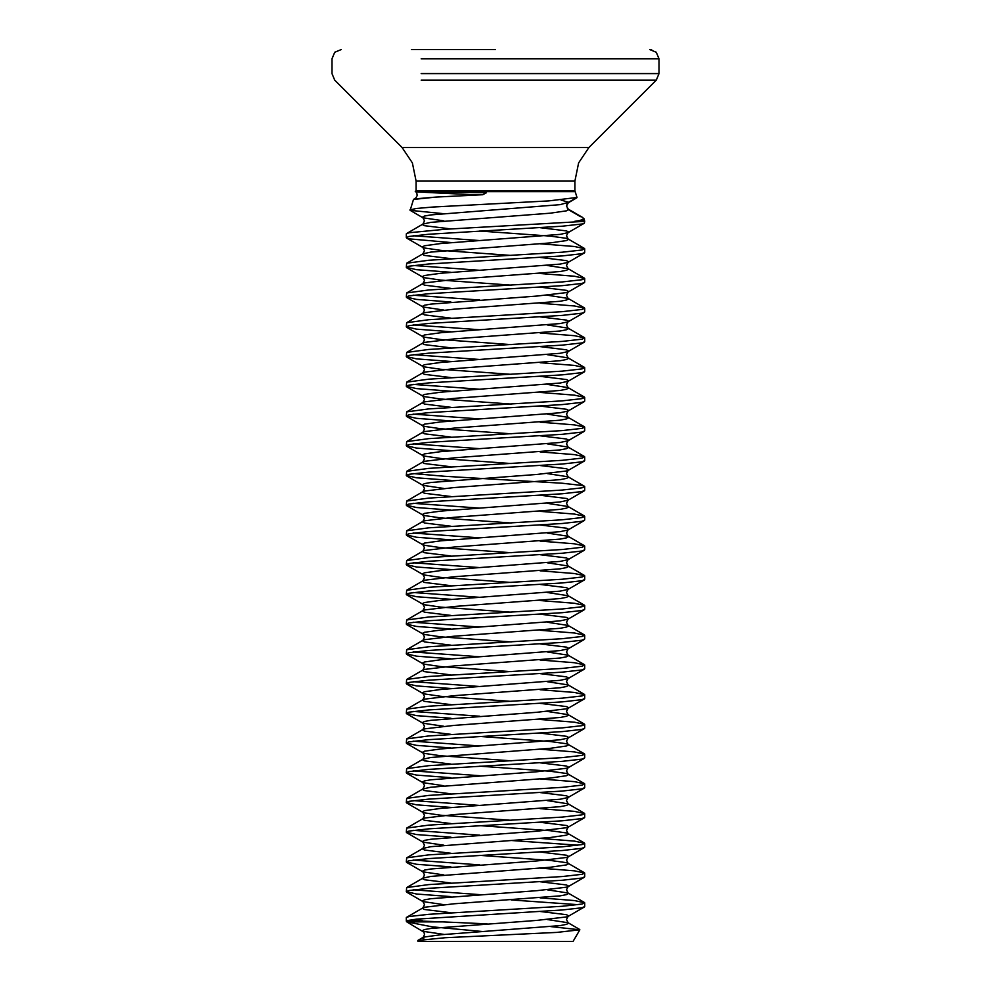 <?xml version="1.0" encoding="UTF-8"?>
<svg xmlns="http://www.w3.org/2000/svg" width="991" height="991" viewBox="0 0 991 991"><rect width="100%" height="100%" fill="white"/><g stroke="black" fill="none" stroke-linecap="round" stroke-linejoin="round"><path stroke-width="1.49" d="M574.953 181.155L416.047 181.155L416.047 190.743L574.953 190.743L574.953 181.155L578.571 162.945L588.889 147.51L402.111 147.51L588.889 147.51L656.29 80.11L569.825 80.11M416.047 190.743L415.861 191.746L421.237 192.13L477.687 195.029M574.953 190.743L577.01 197.469L568.599 202.325L566.456 206.041L568.599 209.758L580.478 216.62M442.457 213.598L410.163 210.34L413.52 199.464L435.929 197.098L482.778 194.731L486.42 192.737L415.861 191.746M409.89 209.968L416.22 208.482L433.426 206.995L548.556 200.938L577.01 197.469M574.495 221.327L579.946 220.498L583.934 218.615L584.69 221.327L444.835 229.342L408.899 232.774L406.31 233.913L406.31 237.629L408.899 238.769L450.955 242.584M417.954 941.45L573.046 941.45L579.809 929.744L556.781 932.358L445.108 937.746L417.855 940.521L417.954 941.45M584.69 221.327L584.318 223.198L582.101 223.904L562.256 226.196L428.744 234.198L408.899 236.49L406.31 237.629M584.69 906.554L582.101 907.694L562.256 909.986L416.53 919.128L407.759 920.565L406.818 921.903L442.494 921.903L406.31 920.565L406.31 917.703L408.899 916.564L428.744 914.272L562.256 906.269L582.101 903.978L584.69 902.838L584.69 906.554M584.69 876.824L582.101 877.964L562.256 880.256L428.744 888.258L408.899 890.55L406.31 891.689L406.682 887.54L428.744 884.542L562.256 876.54L582.101 874.248L584.69 873.108L584.69 876.824M584.69 847.094L582.101 848.234L562.256 850.526L428.744 858.528L408.899 860.82L406.31 861.959L406.682 857.81L428.744 854.812L562.256 846.81L582.101 844.518L584.69 843.378L584.69 847.094M584.69 817.364L582.101 818.504L562.256 820.796L428.744 828.798L408.899 831.09L406.31 832.229L406.682 828.08L428.744 825.082L562.256 817.08L582.101 814.788L584.69 813.648L584.69 817.364M584.69 787.634L582.101 788.774L562.256 791.066L428.744 799.068L408.899 801.36L406.31 802.499L406.682 798.35L428.744 795.352L562.256 787.35L582.101 785.058L584.69 783.918L584.69 787.634M584.69 757.904L582.101 759.044L562.256 761.336L428.744 769.338L408.899 771.63L406.31 772.769L406.682 768.62L428.744 765.622L562.256 757.62L582.101 755.328L584.69 754.188L584.69 757.904M584.69 728.174L582.101 729.314L562.256 731.606L428.744 739.608L408.899 741.9L406.31 743.039L406.682 738.89L428.744 735.892L562.256 727.889L582.101 725.598L584.69 724.458L584.69 728.174M584.69 698.444L582.101 699.584L562.256 701.876L428.744 709.878L408.899 712.17L406.31 713.309L406.682 709.16L428.744 706.162L562.256 698.16L582.101 695.868L584.69 694.728L584.69 698.444M584.69 668.714L582.101 669.854L562.256 672.146L428.744 680.148L408.899 682.44L406.31 683.579L406.682 679.43L428.744 676.432L562.256 668.43L582.101 666.138L584.69 664.998L584.69 668.714M584.69 638.984L582.101 640.124L562.256 642.416L428.744 650.418L408.899 652.71L406.31 653.849L406.682 649.7L428.744 646.702L562.256 638.7L582.101 636.408L584.69 635.268L584.69 638.984M584.69 609.254L582.101 610.394L562.256 612.686L428.744 620.688L408.899 622.98L406.31 624.119L406.682 619.97L428.744 616.972L562.256 608.97L582.101 606.678L584.69 605.538L584.69 609.254M584.69 579.524L582.101 580.664L562.256 582.956L428.744 590.958L408.899 593.25L406.31 594.389L406.682 590.24L428.744 587.242L562.256 579.24L582.101 576.948L584.69 575.808L584.69 579.524M584.69 549.794L582.101 550.934L562.256 553.226L428.744 561.228L408.899 563.52L406.31 564.659L406.682 560.51L428.744 557.512L562.256 549.51L582.101 547.218L584.69 546.078L584.69 549.794M584.69 520.064L582.101 521.204L562.256 523.496L428.744 531.498L408.899 533.79L406.31 534.929L406.682 530.78L428.744 527.782L562.256 519.779L582.101 517.488L584.69 516.348L584.69 520.064M584.69 490.334L582.101 491.474L562.256 493.766L428.744 501.768L408.899 504.06L406.31 505.199L406.682 501.05L428.744 498.052L562.256 490.05L582.101 487.758L584.69 486.618L584.69 490.334M584.69 460.604L582.101 461.744L562.256 464.036L428.744 472.038L408.899 474.33L406.31 475.469L406.682 471.32L428.744 468.322L562.256 460.32L582.101 458.028L584.69 456.888L584.69 460.604M584.69 430.874L582.101 432.014L562.256 434.306L428.744 442.308L408.899 444.6L406.31 445.739L406.682 441.59L428.744 438.592L562.256 430.59L582.101 428.298L584.69 427.158L584.69 430.874M584.69 401.144L582.101 402.284L562.256 404.576L428.744 412.578L408.899 414.87L406.31 416.009L406.682 411.86L428.744 408.862L562.256 400.86L582.101 398.568L584.69 397.428L584.69 401.144M584.69 371.414L582.101 372.554L562.256 374.846L428.744 382.848L408.899 385.14L406.31 386.279L406.682 382.13L428.744 379.132L562.256 371.13L582.101 368.838L584.69 367.698L584.69 371.414M584.69 341.684L582.101 342.824L562.256 345.116L428.744 353.118L408.899 355.41L406.31 356.549L406.682 352.4L428.744 349.402L562.256 341.4L582.101 339.108L584.69 337.968L584.69 341.684M584.69 311.954L582.101 313.094L562.256 315.386L428.744 323.388L408.899 325.68L406.31 326.819L406.682 322.67L428.744 319.672L562.256 311.669L582.101 309.378L584.69 308.238L584.69 311.954M584.69 282.224L582.101 283.364L562.256 285.656L428.744 293.658L408.899 295.95L406.31 297.089L406.682 292.94L428.744 289.942L562.256 281.94L582.101 279.648L584.69 278.508L584.69 282.224M584.69 252.494L582.101 253.634L562.256 255.926L428.744 263.928L408.899 266.22L406.31 267.359L406.682 263.21L428.744 260.212L562.256 252.209L582.101 249.918L584.69 248.778L584.69 252.494M413.098 919.561L422.141 920.565M406.31 891.689L416.53 893.981L450.955 896.644M511.183 899.952L577.902 904.696M413.098 889.831L479.817 894.563M540.045 897.883L574.47 900.546L584.69 902.838M406.31 861.959L416.53 864.251L450.955 866.914M413.098 860.101L479.817 864.833M540.045 868.153L574.47 870.816L584.69 873.108M406.31 832.229L416.53 834.521L450.955 837.184M511.183 840.492L577.902 845.236M413.098 830.371L479.817 835.103M540.045 838.423L574.47 841.086L584.69 843.378M406.31 802.499L416.53 804.791L450.955 807.454M413.098 800.641L479.817 805.373M540.045 808.693L574.47 811.356L584.69 813.648M406.31 772.769L416.53 775.061L450.955 777.724M413.098 770.911L479.817 775.643M540.045 778.963L574.47 781.626L584.69 783.918M406.31 743.039L416.53 745.331L450.955 747.994M413.098 741.181L479.817 745.913M540.045 749.233L574.47 751.896L584.69 754.188M406.31 713.309L416.53 715.601L450.955 718.264M413.098 711.451L479.817 716.183M540.045 719.503L574.47 722.166L584.69 724.458M406.31 683.579L416.53 685.871L450.955 688.534M413.098 681.721L479.817 686.453M540.045 689.773L574.47 692.436L584.69 694.728M406.31 653.849L416.53 656.141L450.955 658.804M413.098 651.991L479.817 656.723M540.045 660.043L574.47 662.706L584.69 664.998M406.31 624.119L416.53 626.411L450.955 629.074M413.098 622.261L479.817 626.993M540.045 630.313L574.47 632.976L584.69 635.268M406.31 594.389L416.53 596.681L450.955 599.344M413.098 592.531L479.817 597.263M540.045 600.583L574.47 603.246L584.69 605.538M406.31 564.659L416.53 566.951L450.955 569.614M413.098 562.801L479.817 567.533M540.045 570.853L574.47 573.516L584.69 575.808M406.31 534.929L416.53 537.221L450.955 539.884M413.098 533.071L479.817 537.803M540.045 541.123L574.47 543.786L584.69 546.078M406.31 505.199L416.53 507.491L450.955 510.154M413.098 503.341L479.817 508.073M540.045 511.393L574.47 514.056L584.69 516.348M406.31 475.469L416.53 477.761L450.955 480.424M413.098 473.611L444.835 476.324L562.256 483.187L582.101 485.479L584.69 486.618M406.31 445.739L416.53 448.031L450.955 450.694M413.098 443.881L479.817 448.613M540.045 451.933L574.47 454.596L584.69 456.888M406.31 416.009L416.53 418.301L450.955 420.964M413.098 414.151L479.817 418.883M540.045 422.203L574.47 424.866L584.69 427.158M406.31 386.279L416.53 388.571L450.955 391.234M413.098 384.421L479.817 389.153M540.045 392.473L574.47 395.136L584.69 397.428M406.31 356.549L416.53 358.841L450.955 361.504M413.098 354.691L479.817 359.423M540.045 362.743L574.47 365.406L584.69 367.698M406.31 326.819L416.53 329.111L450.955 331.774M413.098 324.961L479.817 329.693M540.045 333.013L574.47 335.676L584.69 337.968M406.31 297.089L416.53 299.381L450.955 302.044M413.098 295.231L479.817 299.963M540.045 303.283L574.47 305.946L584.69 308.238M406.31 267.359L416.53 269.651L450.955 272.314M413.098 265.501L479.817 270.233M540.045 273.553L574.47 276.216L584.69 278.508M413.098 235.771L479.817 240.503M540.045 243.823L574.47 246.486L584.69 248.778M495.5 49.55L411.426 49.55M482.704 931.54L432.212 926.771L406.818 921.903M442.494 921.903L487.015 923.823M550.81 926.647L579.809 929.744M421.435 191.585L415.91 191.585M575.09 191.585L427.171 191.585M421.175 80.11L656.29 80.11L659.015 73.532L569.825 73.532M421.175 73.532L659.015 73.532L659.015 58.853L569.825 58.853M421.175 58.853L659.015 58.853L656.339 52.325L649.712 49.55M560.993 200.058L568.599 202.325L560.225 204.617L430.775 214.898L424.532 216.05L422.401 217.19L422.86 217.723L443.819 220.906M540.045 227.719L566.468 230.915L568.599 232.055L568.14 232.588L560.225 234.347L440.784 243.489L424.532 245.78L422.401 246.92L424.532 248.06L440.784 250.351L511.183 255.368M540.045 257.449L566.468 260.645L568.599 261.785L568.14 262.318L560.225 264.077L440.784 273.219L424.532 275.51L422.401 276.65L424.532 277.79L440.784 280.081L511.183 285.098M540.045 287.179L566.468 290.375L568.599 291.515L566.468 292.655L537.023 296.086L430.775 304.088L424.532 305.24L422.401 306.38L422.86 306.913L443.819 310.096M540.045 316.909L566.468 320.105L568.599 321.245L568.14 321.778L560.225 323.537L440.784 332.679L424.532 334.97L422.401 336.11L424.532 337.25L440.784 339.541L511.183 344.558M540.045 346.639L566.468 349.835L568.599 350.975L568.14 351.508L560.225 353.267L440.784 362.409L424.532 364.7L422.401 365.84L424.532 366.98L440.784 369.271L511.183 374.288M540.045 376.369L566.468 379.565L568.599 380.705L568.14 381.238L560.225 382.997L440.784 392.139L424.532 394.43L422.401 395.57L424.532 396.71L440.784 399.001L511.183 404.018M540.045 406.099L566.468 409.295L568.599 410.435L568.14 410.968L560.225 412.727L440.784 421.869L424.532 424.16L422.401 425.3L424.532 426.44L440.784 428.731L511.183 433.748M540.045 435.829L566.468 439.025L568.599 440.165L568.14 440.698L560.225 442.457L440.784 451.599L424.532 453.89L422.401 455.03L424.532 456.17L440.784 458.461L511.183 463.478M540.045 465.559L566.468 468.755L568.599 469.895L566.468 471.035L537.023 474.466L430.775 482.468L424.532 483.62L422.401 484.76L422.86 485.293L443.819 488.476M540.045 495.289L566.468 498.485L568.599 499.625L568.14 500.158L560.225 501.917L440.784 511.059L424.532 513.35L422.401 514.49L424.532 515.63L440.784 517.921L511.183 522.938M540.045 525.019L566.468 528.215L568.599 529.355L568.14 529.888L560.225 531.647L440.784 540.789L424.532 543.08L422.401 544.22L424.532 545.36L440.784 547.651L511.183 552.668M540.045 554.749L566.468 557.945L568.599 559.085L568.14 559.618L560.225 561.377L440.784 570.519L424.532 572.81L422.401 573.95L424.532 575.09L440.784 577.381L511.183 582.398M540.045 584.479L566.468 587.675L568.599 588.815L568.14 589.348L560.225 591.107L440.784 600.249L424.532 602.54L422.401 603.68L424.532 604.82L440.784 607.111L511.183 612.128M540.045 614.209L566.468 617.405L568.599 618.545L568.14 619.078L560.225 620.837L440.784 629.979L424.532 632.27L422.401 633.41L424.532 634.55L440.784 636.841L511.183 641.858M540.045 643.939L566.468 647.135L568.599 648.275L568.14 648.808L560.225 650.567L440.784 659.709L424.532 662L422.401 663.14L424.532 664.28L440.784 666.571L511.183 671.588M540.045 673.669L566.468 676.865L568.599 678.005L568.14 678.538L560.225 680.297L440.784 689.439L424.532 691.73L422.401 692.87L424.532 694.01L440.784 696.301L511.183 701.318M540.045 703.399L566.468 706.595L568.599 707.735L566.468 708.875L537.023 712.306L430.775 720.308L424.532 721.46L422.401 722.6L422.86 723.133L443.819 726.316M540.045 733.129L566.468 736.325L568.599 737.465L568.14 737.998L560.225 739.757L440.784 748.899L424.532 751.19L422.401 752.33L424.532 753.47L440.784 755.761L511.183 760.778M540.045 762.859L566.468 766.055L568.599 767.195L566.468 768.335L537.023 771.766L430.775 779.768L424.532 780.92L422.401 782.06L422.86 782.593L443.819 785.776M540.045 792.589L566.468 795.785L568.599 796.925L568.14 797.458L560.225 799.217L440.784 808.359L424.532 810.65L422.401 811.79L424.532 812.93L440.784 815.221L511.183 820.238M540.045 822.319L566.468 825.515L568.599 826.655L566.468 827.795L537.023 831.226L430.775 839.228L424.532 840.38L422.401 841.52L422.86 842.053L443.819 845.236M540.045 852.049L566.468 855.245L568.599 856.385L566.468 857.525L537.023 860.956L430.775 868.958L424.532 870.11L422.401 871.25L422.86 871.783L443.819 874.966M540.045 881.779L566.468 884.975L568.599 886.115L566.468 887.255L537.023 890.686L430.775 898.688L424.532 899.84L422.401 900.98L422.86 901.513L443.819 904.696M540.045 911.509L566.468 914.705L568.599 915.845L566.468 916.985L537.023 920.416L430.775 928.418L424.532 929.57L422.401 930.71L422.86 931.243L443.819 934.426M579.946 220.498L584.554 220.498M582.931 217.624L568.239 209.064L568.599 209.758L566.468 210.897L550.216 213.189L430.775 222.331L422.86 224.09L422.401 224.623L424.532 225.762L450.955 228.958M479.817 231.027L550.216 236.056L566.468 238.348L568.599 239.488L566.468 240.627L550.216 242.919L430.775 252.061L422.86 253.82L422.401 254.353L424.532 255.492L450.955 258.688M547.181 265.501L568.14 268.685L568.599 269.218L566.468 270.357L560.225 271.509L453.977 279.512L424.532 282.943L422.401 284.083L424.532 285.222L450.955 288.418M547.181 295.231L568.14 298.415L568.599 298.948L566.468 300.087L560.225 301.239L453.977 309.242L424.532 312.673L422.401 313.813L424.532 314.952L450.955 318.148M547.181 324.961L568.14 328.145L568.599 328.678L566.468 329.817L560.225 330.969L453.977 338.972L424.532 342.403L422.401 343.543L424.532 344.682L450.955 347.878M547.181 354.691L568.14 357.875L568.599 358.408L566.468 359.547L560.225 360.699L453.977 368.702L424.532 372.133L422.401 373.273L424.532 374.412L450.955 377.608M547.181 384.421L568.14 387.605L568.599 388.138L566.468 389.277L560.225 390.429L453.977 398.432L424.532 401.863L422.401 403.003L424.532 404.142L450.955 407.338M547.181 414.151L568.14 417.335L568.599 417.868L566.468 419.007L560.225 420.159L453.977 428.162L424.532 431.593L422.401 432.733L424.532 433.872L450.955 437.068M547.181 443.881L568.14 447.065L568.599 447.598L566.468 448.737L560.225 449.889L453.977 457.892L424.532 461.323L422.401 462.463L424.532 463.602L450.955 466.798M547.181 473.611L568.14 476.795L568.599 477.328L566.468 478.467L560.225 479.619L453.977 487.622L424.532 491.053L422.401 492.193L424.532 493.332L450.955 496.528M547.181 503.341L568.14 506.525L568.599 507.058L566.468 508.197L560.225 509.349L453.977 517.352L424.532 520.783L422.401 521.923L424.532 523.062L450.955 526.258M547.181 533.071L568.14 536.255L568.599 536.788L566.468 537.927L560.225 539.079L453.977 547.082L424.532 550.513L422.401 551.653L424.532 552.792L450.955 555.988M547.181 562.801L568.14 565.985L568.599 566.518L566.468 567.657L560.225 568.809L453.977 576.812L424.532 580.243L422.401 581.383L424.532 582.522L450.955 585.718M547.181 592.531L568.14 595.715L568.599 596.248L566.468 597.387L560.225 598.539L453.977 606.542L424.532 609.973L422.401 611.113L424.532 612.252L450.955 615.448M547.181 622.261L568.14 625.445L568.599 625.978L566.468 627.117L560.225 628.269L453.977 636.272L424.532 639.703L422.401 640.843L424.532 641.982L450.955 645.178M547.181 651.991L568.14 655.175L568.599 655.708L566.468 656.847L560.225 657.999L453.977 666.002L424.532 669.433L422.401 670.573L424.532 671.712L450.955 674.908M547.181 681.721L568.14 684.905L568.599 685.438L566.468 686.577L560.225 687.729L453.977 695.732L424.532 699.163L422.401 700.303L424.532 701.442L450.955 704.638M547.181 711.451L568.14 714.635L568.599 715.168L566.468 716.307L560.225 717.459L453.977 725.462L424.532 728.893L422.401 730.033L424.532 731.172L450.955 734.368M479.817 736.437L550.216 741.466L566.468 743.758L568.599 744.898L566.468 746.037L550.216 748.329L430.775 757.471L422.86 759.23L422.401 759.763L424.532 760.902L450.955 764.098M479.817 766.167L550.216 771.196L566.468 773.488L568.599 774.628L566.468 775.767L550.216 778.059L430.775 787.201L422.86 788.96L422.401 789.493L424.532 790.632L450.955 793.828M547.181 800.641L568.14 803.825L568.599 804.358L566.468 805.497L560.225 806.649L453.977 814.652L424.532 818.083L422.401 819.223L424.532 820.362L450.955 823.558M479.817 825.627L550.216 830.656L566.468 832.948L568.599 834.088L566.468 835.227L550.216 837.519L430.775 846.661L422.86 848.42L422.401 848.953L424.532 850.092L450.955 853.288M479.817 855.357L550.216 860.386L566.468 862.678L568.599 863.818L566.468 864.957L550.216 867.249L430.775 876.391L422.86 878.15L422.401 878.683L424.532 879.822L450.955 883.018M547.181 889.831L568.14 893.015L568.599 893.548L566.468 894.687L560.225 895.839L453.977 903.842L424.532 907.273L422.401 908.413L424.532 909.552L450.955 912.748M547.181 919.561L568.14 922.745L568.599 923.278L566.468 924.417L560.225 925.569L440.784 934.711L424.532 937.003L422.401 938.143L424.569 939.295M567.149 203.688L566.542 206.252L568.239 209.064L567.372 208.692M415.613 198.857L435.929 197.098M416.047 181.155L412.429 162.945L402.111 147.51L334.71 80.11L331.985 73.532L331.985 58.853L334.661 52.325L341.288 49.55M650.889 49.624L651.682 49.761M406.483 921.506L406.31 920.565M407.19 922.138L423.838 932.172L424.544 934.426L423.318 937.263L417.855 940.521M584.318 906.988L568.14 916.378L566.456 919.561L568.14 922.745L579.599 929.397M406.682 892.123L422.86 901.513L424.544 904.696L422.86 907.88L406.682 917.27M584.318 877.258L568.14 886.648L566.456 889.831L568.14 893.015L584.318 902.405M406.682 862.393L422.86 871.783L424.544 874.966L422.86 878.15L406.682 887.54M584.318 847.528L568.14 856.918L566.456 860.101L568.14 863.285L584.318 872.675M406.682 832.663L422.86 842.053L424.544 845.236L422.86 848.42L406.682 857.81M584.318 817.798L568.14 827.188L566.456 830.371L568.14 833.555L584.318 842.945M406.682 802.933L422.86 812.323L424.544 815.506L422.86 818.69L406.682 828.08M584.318 788.068L568.14 797.458L566.456 800.641L568.14 803.825L584.318 813.215M406.682 773.203L422.86 782.593L424.544 785.776L422.86 788.96L406.682 798.35M584.318 758.338L568.14 767.728L566.456 770.911L568.14 774.095L584.318 783.485M406.682 743.473L422.86 752.863L424.544 756.046L422.86 759.23L406.682 768.62M584.318 728.608L568.14 737.998L566.456 741.181L568.14 744.365L584.318 753.755M406.682 713.743L422.86 723.133L424.544 726.316L422.86 729.5L406.682 738.89M584.318 698.878L568.14 708.268L566.456 711.451L568.14 714.635L584.318 724.025M406.682 684.013L422.86 693.403L424.544 696.586L422.86 699.77L406.682 709.16M584.318 669.148L568.14 678.538L566.456 681.721L568.14 684.905L584.318 694.295M406.682 654.283L422.86 663.673L424.544 666.856L422.86 670.04L406.682 679.43M584.318 639.418L568.14 648.808L566.456 651.991L568.14 655.175L584.318 664.565M406.682 624.553L422.86 633.943L424.544 637.126L422.86 640.31L406.682 649.7M584.318 609.688L568.14 619.078L566.456 622.261L568.14 625.445L584.318 634.835M406.682 594.823L422.86 604.213L424.544 607.396L422.86 610.58L406.682 619.97M584.318 579.958L568.14 589.348L566.456 592.531L568.14 595.715L584.318 605.105M406.682 565.093L422.86 574.483L424.544 577.666L422.86 580.85L406.682 590.24M584.318 550.228L568.14 559.618L566.456 562.801L568.14 565.985L584.318 575.375M406.682 535.363L422.86 544.753L424.544 547.936L422.86 551.12L406.682 560.51M584.318 520.498L568.14 529.888L566.456 533.071L568.14 536.255L584.318 545.645M406.682 505.633L422.86 515.023L424.544 518.206L422.86 521.39L406.682 530.78M584.318 490.768L568.14 500.158L566.456 503.341L568.14 506.525L584.318 515.915M406.682 475.903L422.86 485.293L424.544 488.476L422.86 491.66L406.682 501.05M584.318 461.038L568.14 470.428L566.456 473.611L568.14 476.795L584.318 486.185M406.682 446.173L422.86 455.563L424.544 458.746L422.86 461.93L406.682 471.32M584.318 431.308L568.14 440.698L566.456 443.881L568.14 447.065L584.318 456.455M406.682 416.443L422.86 425.833L424.544 429.016L422.86 432.2L406.682 441.59M584.318 401.578L568.14 410.968L566.456 414.151L568.14 417.335L584.318 426.725M406.682 386.713L422.86 396.103L424.544 399.286L422.86 402.47L406.682 411.86M584.318 371.848L568.14 381.238L566.456 384.421L568.14 387.605L584.318 396.995M406.682 356.983L422.86 366.373L424.544 369.556L422.86 372.74L406.682 382.13M584.318 342.118L568.14 351.508L566.456 354.691L568.14 357.875L584.318 367.265M406.682 327.253L422.86 336.643L424.544 339.826L422.86 343.01L406.682 352.4M584.318 312.388L568.14 321.778L566.456 324.961L568.14 328.145L584.318 337.535M406.682 297.523L422.86 306.913L424.544 310.096L422.86 313.28L406.682 322.67M584.318 282.658L568.14 292.048L566.456 295.231L568.14 298.415L584.318 307.805M406.682 267.793L422.86 277.183L424.544 280.366L422.86 283.55L406.682 292.94M584.318 252.928L568.14 262.318L566.456 265.501L568.14 268.685L584.318 278.075M406.682 238.063L422.86 247.453L424.544 250.636L422.86 253.82L406.682 263.21M584.318 223.198L568.14 232.588L566.456 235.771L568.14 238.955L584.318 248.345M410.163 210.352L422.86 217.723L424.544 220.906L422.86 224.09L406.682 233.48M576.737 197.866L568.14 202.858L566.456 206.041M413.52 199.451L416.034 197.841L417.211 195.45L416.715 192.811L415.217 191.275"/></g></svg>
